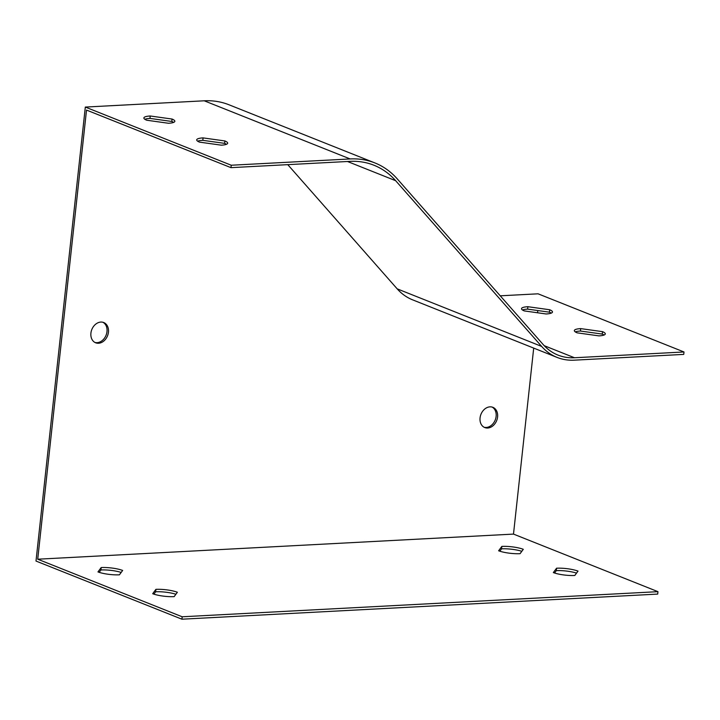 <?xml version="1.0" encoding="UTF-8"?>
<svg xmlns="http://www.w3.org/2000/svg" width="720" height="720" viewBox="0 0 720 720"><rect width="100%" height="100%" fill="white"/><g stroke="black" fill="none" stroke-linecap="round" stroke-linejoin="round"><path stroke-width="1.08" d="M122.643 570.447L119.421 574.821A15.579 3.312 -173.8 0 1 97.974 571.914L101.187 567.549A15.579 3.312 -173.8 0 1 122.643 570.447M523.296 549.306L520.074 553.671A15.579 3.312 -173.8 0 1 498.618 550.773L501.84 546.408A15.579 3.312 -173.8 0 1 523.296 549.306M37.719 559.206L182.187 616.779L657.963 591.669L513.495 534.096L37.719 559.206L86.517 110.079L230.976 167.652L231.246 165.231L85.32 107.073L204.228 100.8A93.465 72.558 -68.3 0 1 228.96 104.769L374.886 162.927A93.465 72.558 111.7 0 0 350.145 158.949L231.246 165.231M578.016 571.113L574.794 575.478A15.579 3.312 -173.8 0 1 553.338 572.58L556.56 568.215A15.579 3.312 -173.8 0 1 578.016 571.113M177.363 592.254L174.15 596.628A15.579 3.312 -173.8 0 1 152.694 593.721L155.907 589.356A15.579 3.312 -173.8 0 1 177.363 592.254M524.295 310.923A15.579 3.312 -173.8 0 1 521.514 308.655A15.579 3.312 -173.8 0 1 527.877 306.702L549.693 309.753A15.579 3.312 -173.8 0 1 552.483 312.021A15.579 3.312 -173.8 0 1 546.12 313.974L524.295 310.923M500.247 295.812L538.074 293.814L684 351.972L574.506 357.75A62.307 48.375 -68.3 0 1 558.009 355.104A62.307 48.375 -68.3 0 1 543.15 344.52L397.179 178.803A93.465 72.558 111.7 0 0 374.886 162.927M577.125 332.838A15.579 3.312 -173.8 0 1 574.335 330.561A15.579 3.312 -173.8 0 1 580.698 328.617L602.523 331.659A15.579 3.312 -173.8 0 1 605.304 333.927A15.579 3.312 -173.8 0 1 598.941 335.88L577.125 332.838M551.259 313.11A15.579 3.312 6.2 0 0 549.432 312.174L527.616 309.123A15.579 3.312 6.2 0 0 522.468 309.987M684 351.972L683.739 354.393L574.236 360.171A64.8 50.31 -68.3 0 1 557.091 357.417A64.8 50.31 -68.3 0 1 541.629 346.41L395.658 180.702A90.972 70.623 111.7 0 0 373.959 165.24A90.972 70.623 111.7 0 0 349.884 161.37L230.976 167.652M604.089 335.025A15.579 3.312 6.2 0 0 602.262 334.08L580.437 331.038A15.579 3.312 6.2 0 0 575.289 331.893M146.655 120.213A15.579 3.312 -173.8 0 1 143.874 117.945A15.579 3.312 -173.8 0 1 150.237 115.992L172.062 119.043A15.579 3.312 -173.8 0 1 174.843 121.311A15.579 3.312 -173.8 0 1 168.48 123.264L146.655 120.213M199.485 142.128A15.579 3.312 -173.8 0 1 196.704 139.851A15.579 3.312 -173.8 0 1 203.067 137.898L224.883 140.949A15.579 3.312 -173.8 0 1 227.673 143.217A15.579 3.312 -173.8 0 1 221.31 145.17L199.485 142.128M173.628 122.4A15.579 3.312 6.2 0 0 171.801 121.464L149.976 118.413A15.579 3.312 6.2 0 0 144.828 119.277M226.449 144.315A15.579 3.312 6.2 0 0 224.622 143.37L202.806 140.328A15.579 3.312 6.2 0 0 197.658 141.183M182.187 616.779L181.926 619.2L657.693 594.09L657.963 591.669M537.777 310.545L537.543 312.777M533.7 348.102L513.495 534.096M85.32 107.073L36 561.051L181.926 619.2M102.969 322.281A10.908 8.469 -68.3 0 1 106.083 335.214A10.908 8.469 -68.3 0 1 94.932 342.45M492.111 407.07A10.908 8.469 -68.3 0 1 495.225 419.994A10.908 8.469 -68.3 0 1 484.074 427.239M499.824 551.196L501.57 548.829L501.84 546.408M501.57 548.829A15.579 3.312 -173.8 0 1 521.82 551.304M554.544 573.003L556.29 570.636L556.56 568.215M556.29 570.636A15.579 3.312 -173.8 0 1 576.549 573.111M99.171 572.346L100.926 569.97L101.187 567.549M100.926 569.97A15.579 3.312 -173.8 0 1 121.176 572.445M153.9 594.153L155.646 591.777L155.907 589.356M155.646 591.777A15.579 3.312 -173.8 0 1 175.896 594.252M108.441 332.199A10.908 8.469 111.7 0 0 103.716 322.533A10.908 8.469 111.7 0 0 90.918 333.126A10.908 8.469 111.7 0 0 95.643 342.792A10.908 8.469 111.7 0 0 108.441 332.199M497.583 416.979A10.908 8.469 111.7 0 0 492.858 407.313A10.908 8.469 111.7 0 0 480.06 417.906A10.908 8.469 111.7 0 0 484.785 427.572A10.908 8.469 111.7 0 0 497.583 416.979M287.775 164.655L397.17 288.837A64.8 50.31 111.7 0 0 412.623 299.844L557.091 357.417M171.801 121.464L172.062 119.043M149.976 118.413L150.237 115.992M224.622 143.37L224.883 140.949M202.806 140.328L203.067 137.898M527.616 309.123L527.877 306.702M549.432 312.174L549.693 309.753M580.437 331.038L580.698 328.617M602.262 334.08L602.523 331.659M574.506 357.75L544.221 345.681M350.145 158.949L204.228 100.8M395.658 180.702L347.49 161.496M541.629 346.41L397.17 288.837"/></g></svg>
